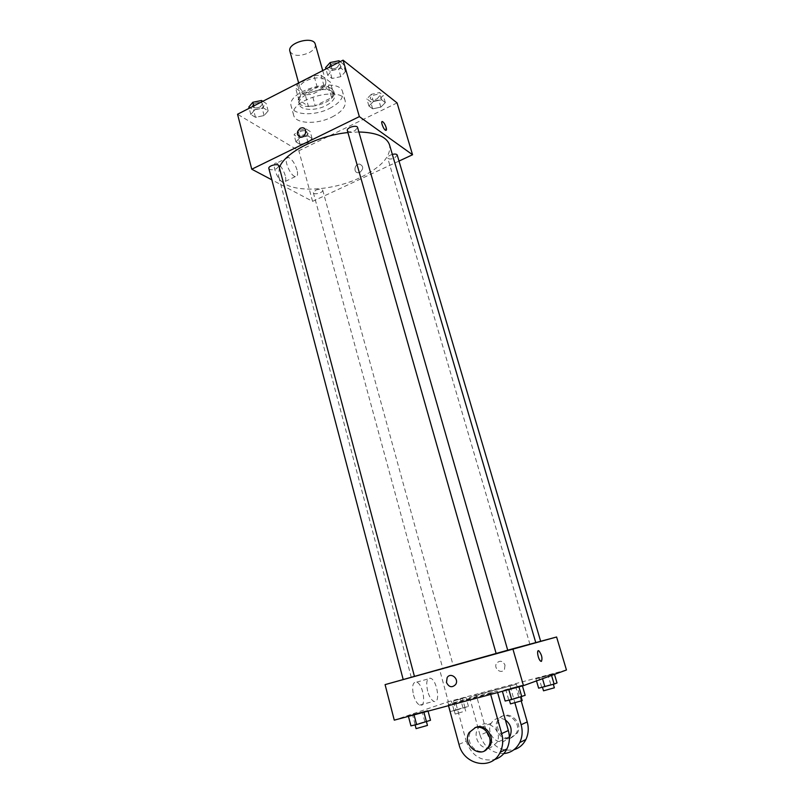 <?xml version="1.0" encoding="UTF-8"?>
<svg xmlns="http://www.w3.org/2000/svg" width="804" height="804" viewBox="0 0 804 804"><rect width="100%" height="100%" fill="white"/><g stroke="black" fill="none" stroke-linecap="round" stroke-linejoin="round"><path stroke-width="0.6" stroke-dasharray="4.02 3.01" d="M289.912 51.345C293.108 56.19 299.49 56.662 309.037 52.773C313.751 50.149 315.831 47.305 315.279 44.26M319.399 89.696C324.173 87.123 326.313 84.38 325.801 81.495C324.173 73.114 297.249 80.631 300.193 88.641C303.339 93.204 309.741 93.555 319.399 89.696M305.229 94.822L295.641 88.199L297.42 84.149L314.012 75.656L321.007 75.234L330.303 82.108L328.364 86.128L312.063 94.37L305.229 94.822L308.404 106.309L298.837 99.847L295.641 88.199M321.007 75.234L324.313 86.953L333.59 93.676L330.303 82.108M328.364 86.128L331.62 97.636L315.248 105.837L312.063 94.37M331.62 97.636L333.59 93.676M324.313 86.953L317.309 87.405L314.012 75.656M298.837 99.847L300.646 95.857L317.309 87.405M308.404 106.309L315.248 105.837M331.831 88.902L333.881 91.666C337.77 102.6 300.897 112.892 298.565 101.535C295.018 92.651 323.489 81.777 331.831 88.902M332.655 91.827C324.324 84.742 295.832 95.606 299.359 104.45C300.626 110.47 315.49 111.093 325.781 105.716C332.394 102.198 335.368 98.49 334.705 94.581L332.655 91.827M300.646 95.857L297.42 84.149M329.66 108.409C339.318 103.314 343.66 97.897 342.695 92.169C339.63 75.777 285.41 90.912 291.279 106.52C293.148 115.324 314.726 116.188 329.66 108.409M332.082 117.012C341.77 111.937 346.142 106.57 345.197 100.912C342.192 84.742 287.862 99.907 293.671 115.304C295.51 123.987 317.108 124.751 332.082 117.012M332.303 70.199L341.208 68.39L345.418 71.656L340.806 76.671L332.022 78.47L327.731 75.264L332.303 70.199L341.208 68.39L345.418 71.656L340.806 76.671L332.022 78.47L327.731 75.264L332.303 70.199L331.178 66.26M254.798 109.786L263.531 107.987L268.154 110.902L264.114 115.545L255.491 117.324L250.808 114.48L254.798 109.786L263.531 107.987L268.154 110.902L264.114 115.545L255.491 117.324L250.808 114.48L254.798 109.786L253.783 105.927M397.075 102.912L298.847 150.78L237.542 114.248M373.418 101.495L381.679 99.776L385.347 102.621L380.825 107.123L372.664 108.831L368.925 106.038L373.418 101.495L381.679 99.776L385.347 102.621L380.825 107.123L372.664 108.831L368.925 106.038L373.418 101.495L371.317 94.299L379.568 92.591L383.237 95.485L378.734 100.018L370.584 101.716L366.835 98.882L371.317 94.299M299.922 137.655L308.043 135.946L312.083 138.479L308.073 142.68L300.053 144.368L295.942 141.886L299.922 137.655L308.043 135.946L312.083 138.479L308.073 142.68L300.053 144.368L295.942 141.886L299.922 137.655L298.003 130.59L306.103 128.891L310.153 131.474L306.153 135.695L298.143 137.383L294.043 134.851L298.003 130.59M279.36 167.574L278.546 175.986C282.264 193.151 328.112 193.221 360.212 177.583C381.428 167.172 391.216 156.308 389.568 144.991M358.875 131.987L347.921 132.57M399.015 161.061L312.575 201.362L271.842 179.835M268.858 168.498C270.084 170.116 272.656 170.177 276.556 168.689L278.928 165.946M347.348 130.549C348.524 132.168 351.046 132.228 354.896 130.72L357.609 127.565M392.332 154.398C389.226 155.373 387.679 156.569 387.709 157.996C388.744 159.363 391.035 159.363 394.583 157.996L397.246 155.092M315.701 190.176C319.299 188.829 321.64 188.829 322.716 190.196C323.61 192.618 313.811 195.261 313.359 192.719L315.701 190.176M312.575 201.362L298.847 150.78M285.259 175.584C283.058 168.89 280.154 164.75 276.556 163.172C270.415 161.463 277.641 181.533 283.44 182.297C285.732 182.438 286.335 180.207 285.259 175.584M359.921 172.368C363.73 168.8 363.609 166.046 359.549 164.096C354.534 163.624 353.036 172.77 358.132 172.749L359.921 172.368C363.73 168.8 363.599 166.046 359.549 164.096C354.534 163.624 353.036 172.77 358.132 172.749L359.921 172.368M297.028 169.925C294.817 163.212 291.922 159.041 288.375 157.413C282.335 155.634 289.601 175.795 295.309 176.619C297.55 176.79 298.123 174.558 297.028 169.925M386.121 130.348L385.699 130.348C383.528 129.745 380.171 120.57 382.493 121.595M495.706 654.064L411.286 677.43L495.706 654.064M446.019 667.943L453.285 665.923L446.019 667.943M503.967 651.351L496.138 653.521L503.967 651.351M537.052 642.436L529.947 644.406L537.052 642.436M411.216 677.39L403.206 679.601L411.216 677.39M439.657 669.802L556.599 636.999L385.086 684.626L439.657 669.802L448.32 701.711L394.272 720.153M304.445 134.63L306.716 131.906C306.193 129.112 296.505 131.705 297.49 134.389C298.596 135.916 300.917 135.997 304.445 134.63L306.706 131.886C306.193 129.092 296.505 131.685 297.48 134.368C298.596 135.896 300.917 135.976 304.445 134.61M308.043 135.946L306.103 128.891M312.083 138.479L310.153 131.474M308.073 142.68L306.153 135.695M300.053 144.368L298.143 137.383M295.942 141.886L294.043 134.851M262.807 101.304L266.174 103.445L262.154 108.128L253.541 109.897L248.848 107.002M260.205 106.902L262.476 103.977C261.893 100.771 251.471 103.374 252.546 106.45C253.813 108.259 256.365 108.409 260.205 106.902L262.476 103.947C261.893 100.751 251.471 103.354 252.546 106.429C253.813 108.238 256.365 108.389 260.194 106.882M263.531 107.987L261.883 101.776M268.154 110.902L266.174 103.445M264.114 115.545L262.154 108.128M255.491 117.324L253.541 109.897M250.808 114.48L249.18 108.279M377.176 98.822L379.739 95.726C379.126 92.782 369.277 95.807 370.353 98.611C371.418 100.138 373.699 100.209 377.176 98.822M381.679 99.776L379.568 92.591M385.347 102.621L383.237 95.485M380.825 107.123L378.734 100.018M372.664 108.831L370.584 101.716M368.925 106.038L366.835 98.882M377.176 98.802L379.739 95.706C379.126 92.761 369.267 95.787 370.342 98.59C371.418 100.118 373.689 100.188 377.176 98.802M340.162 61.657L343.228 64.069L338.645 69.114L329.861 70.903L325.57 67.647M336.856 67.747L339.449 64.36C338.755 60.983 328.163 64.089 329.359 67.315C330.585 69.134 333.077 69.275 336.856 67.747L339.449 64.34C338.745 60.963 328.153 64.059 329.349 67.295C330.575 69.104 333.077 69.245 336.856 67.717M341.208 68.39L339.388 62.059M345.418 71.656L343.228 64.069M340.806 76.671L338.645 69.114M332.022 78.47L329.861 70.903M327.731 75.264L325.942 68.943M455.918 710.254L468.451 706.414L450.421 711.54L455.918 710.254L453.416 701.088L465.948 697.319L453.416 701.088M461.466 708.234L454.2 710.445L461.466 708.234M464.993 707.681L462.481 698.515M468.451 706.414L465.948 697.319M462.933 707.701L460.451 698.666M453.969 710.254L451.506 701.199M450.421 711.54L447.949 702.415M462.461 711.872L455.195 714.093L462.461 711.872M430.502 720.294L410.934 725.861M423.085 722.213L415.055 724.665L423.085 722.213M413.99 714.625L427.879 710.445L412.492 714.555L427.879 710.445L412.492 714.555L408.342 715.972L414.05 714.867M428.07 711.128L427.879 710.445M424.793 721.59L422.2 711.811M415.075 724.354L412.492 714.555M416.09 728.635L427.457 725.429M557.021 682.948L538.63 688.174M549.534 684.897L542.419 687.058L549.534 684.897M542.107 677.29L554.268 673.621L535.906 678.817L554.268 673.621L535.906 678.817L542.107 677.29L542.519 678.707M551.564 675.42L551.353 674.677M554.479 674.355L554.268 673.621M550.77 684.425L548.037 675.159M541.635 687.018L538.921 677.742M536.509 680.898L535.906 678.817M543.514 690.807L554.368 687.802M525.153 695.339L505.153 701.038M517.153 697.41L509.304 699.812L517.153 697.41M508.761 689.309L522.238 685.219L505.806 689.611L522.238 685.219L505.806 689.611L502.279 690.877L508.831 689.561M522.439 685.923L522.238 685.219M518.6 696.857L515.716 686.797M508.671 699.681L505.806 689.611M510.46 703.882L522.198 700.626M505.012 665.059L504.47 669.34C501.314 674.797 493.043 668.265 496.641 663.189C499.927 660.124 502.721 660.747 505.012 665.059C502.721 660.747 499.927 660.124 496.641 663.189C493.043 668.265 501.314 674.797 504.47 669.34L505.012 665.059M566.458 669.993L448.32 701.711M413.497 695.028C415.045 700.395 417.095 703.761 419.648 705.118C426.733 708.545 423.557 684.415 416.703 682.124C412.814 681.752 411.738 686.053 413.497 695.028M427.627 691.149C425.829 682.144 426.834 677.842 430.663 678.234C437.396 680.576 440.743 704.786 433.758 701.309C431.245 699.932 429.205 696.545 427.627 691.149M538.298 650.737C537.072 653.843 537.916 657.35 540.821 661.26L541.394 661.37M490.671 694.405L490.42 693.48L497.214 691.068L455.566 702.214L448.24 704.756L448.491 705.671M490.42 693.48L448.24 704.756M521.233 701.028L516.419 684.254L469.586 697.349L476.29 695.018L486.641 732.273C491.817 746.001 500.912 751.82 513.927 749.73M516.419 684.254L476.29 695.018M505.374 719.962C499.545 716.897 494.812 717.992 491.184 723.228C486.038 731.379 494.731 744.223 503.666 741.509L509.394 737.389M510.208 686.465L514.902 702.897M469.586 697.349L480.028 735.157L486.641 732.273M503.806 753.589C492.179 753.438 484.249 747.298 480.028 735.157M488.47 748.082L490.43 747.8L496.882 742.574C503.997 729.952 484.159 716.062 477.656 728.926C473.124 736.243 479.214 748.052 487.626 748.082M458.983 744.363L466.209 741.198L455.566 702.214M497.626 692.545L497.214 691.068M466.209 741.198C471.486 755.489 480.852 761.629 494.289 759.619M509.997 738.504L516.208 733.489C523.042 721.399 503.897 708.183 497.656 720.495C492.581 728.535 501.173 741.177 509.997 738.504M511.243 737.911L517.434 732.906C524.248 720.856 505.153 707.681 498.922 719.962C493.867 727.972 502.44 740.584 511.243 737.911M474.842 727.751L470.581 731.911C464.903 740.906 475.214 754.896 484.621 750.745M298.626 82.943L300.193 88.641M322.726 70.591L325.801 81.495M334.705 94.581L333.881 91.666M299.359 104.45L298.565 101.535M345.197 100.912L342.695 92.169M293.671 115.304L291.279 106.52M288.375 157.413L276.556 163.172M295.309 176.619L283.44 182.297M411.286 677.43L278.546 175.986M313.359 192.719L442.883 668.827M322.716 190.196L453.285 665.923M529.947 644.406L387.709 157.996M465.697 711.158L464.692 707.5M455.195 714.093L454.2 710.445M419.648 705.118L433.758 701.309M416.703 682.124L430.663 678.234M491.184 723.228L477.656 728.926M509.364 736.705L496.882 742.574M498.922 719.962L497.656 720.495M517.434 732.906L516.208 733.489M469.144 732.514L470.581 731.911"/><path stroke-width="1.21" d="M322.726 70.591L315.279 44.26C313.52 35.436 286.847 42.883 289.912 51.345L298.626 82.943M271.842 179.835L251.763 169.222L237.542 114.248L343.067 60.169L397.075 102.912L412.552 154.75L399.015 161.061M251.763 169.222L359.348 116.62L343.067 60.169M359.348 116.62L412.552 154.75M382.493 121.595L382.503 121.595C383.87 122.449 385.086 124.409 386.131 127.454C386.694 129.555 386.553 130.509 385.699 130.348C383.538 129.745 380.171 120.57 382.503 121.595C383.88 122.449 385.086 124.409 386.131 127.454L386.121 130.348M535.765 642.597L389.568 144.991C386.714 136.791 376.483 132.459 358.875 131.987M347.921 132.57C317.932 135.384 284.636 152.75 279.36 167.574M414.432 676.385L278.928 165.946C278.435 163.041 267.863 165.714 268.858 168.498L403.196 679.541M507.716 650.205L357.609 127.565C356.996 124.489 346.233 127.625 347.348 130.549L496.118 653.461M540.65 641.29L397.246 155.092C396.694 154.026 395.055 153.795 392.332 154.398M300.324 128.208L302.334 127.756C307.691 127.725 306.053 137.574 300.746 137.233C296.354 135.223 296.214 132.208 300.324 128.208L302.334 127.756C307.691 127.725 306.053 137.574 300.756 137.233C296.354 135.223 296.214 132.218 300.334 128.208M523.474 685.651L394.272 720.153L385.086 684.626L556.599 636.999L566.458 669.993L523.474 685.651L512.831 648.768L556.599 636.999M249.18 108.279L248.848 107.002L252.818 102.279L261.541 100.49L262.807 101.304M253.783 105.927L252.818 102.279M261.883 101.776L261.541 100.49M325.942 68.943L325.57 67.647L330.122 62.551L339.007 60.752L340.162 61.657M331.178 66.26L330.122 62.551M339.388 62.059L339.007 60.752M408.442 716.364L410.934 725.861L416.603 724.575L430.502 720.294L428.07 711.128M416.603 724.575L414.05 714.867M426.462 721.771L423.929 712.233M426.482 721.761L427.457 725.429L416.09 728.635L415.115 724.906M536.509 680.898L538.63 688.174L554.127 684.073L557.021 682.948L554.479 674.355M544.861 686.706L542.519 678.707M554.127 684.073L551.564 675.42M553.333 684.294L554.368 687.802L543.514 690.807L542.479 687.269M502.389 691.279L505.153 701.038L511.676 699.53L525.153 695.339L522.439 685.923M511.676 699.53L508.831 689.561M521.746 696.666L518.932 686.857M521.113 696.847L522.198 700.626L510.46 703.882L509.374 700.063M446.461 682.455L447.145 677.621C450.602 671.742 459.456 678.877 455.637 684.516C452.029 687.993 448.964 687.309 446.461 682.455C448.974 687.309 452.029 687.993 455.637 684.516C459.456 678.877 450.612 671.742 447.145 677.621L446.471 682.455M385.086 684.626L512.831 648.768M541.424 661.37L540.821 661.26C538.218 660.014 536.198 649.089 538.881 650.848C541.765 654.697 542.61 658.195 541.424 661.37M541.394 661.37L541.414 661.37C542.61 658.205 541.765 654.697 538.871 650.848L538.298 650.737M509.394 737.389L509.957 736.424C512.5 729.901 510.972 724.414 505.374 719.962M514.902 702.897L521.133 724.726C522.841 731.057 522.379 736.997 519.746 742.554C516.238 749.177 510.932 752.856 503.806 753.589M487.626 748.082L488.47 748.082M494.289 759.619C499.887 757.981 504.098 754.413 506.912 748.926C509.625 743.197 510.108 737.067 508.359 730.534L497.626 692.545M513.927 749.73C519.223 748.112 523.213 744.705 525.886 739.519C528.479 734.042 528.931 728.183 527.233 721.942L521.233 701.028M484.621 750.745L490.048 745.79C495.053 737.097 485.867 724.123 476.852 726.987L474.842 727.751M448.491 705.671L458.983 744.363C463.627 765.106 491.968 770.895 500.199 752.253C502.952 746.444 503.435 740.213 501.676 733.58L490.671 694.405M475.425 727.58C484.47 724.716 493.676 737.72 488.651 746.454C482.028 760.363 461.255 745.308 469.144 732.514L475.425 727.58M521.133 724.726L527.233 721.942M501.676 733.58L508.359 730.534M509.957 736.424L509.364 736.705M488.651 746.454L490.048 745.79M519.746 742.554L525.886 739.519M500.199 752.253L506.912 748.926"/></g></svg>
